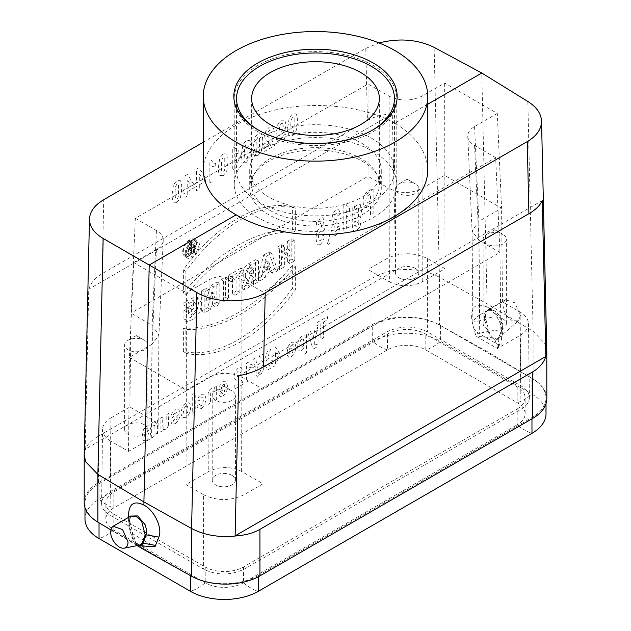 <?xml version="1.0" encoding="UTF-8"?>
<svg xmlns="http://www.w3.org/2000/svg" width="631" height="631" viewBox="0 0 631 631"><rect width="100%" height="100%" fill="white"/><g stroke="black" fill="none" stroke-linecap="round" stroke-linejoin="round"><path stroke-width="0.47" stroke-dasharray="3.15 2.37" d="M427.731 104.233L394.864 123.211C416.279 136.422 427.234 152.071 427.731 170.157M203.269 142.235L365.783 48.406L367.439 120.489C374.412 116.538 382.694 114.361 392.277 113.959L395.866 269.887L85.169 449.264L88.75 289.195C90.785 282.893 95.234 277.719 102.096 273.688L367.439 120.489M203.269 170.157C203.261 144.949 231.49 120.695 272.553 110.638C313.607 100.574 363.44 105.692 394.864 123.211M379.026 42.932L365.783 48.406M542.25 200.54L238.723 375.776M392.277 113.959L88.75 289.195M186.429 307.904L195.649 303.385L196.478 309.584L191.351 315.177L191.351 308.851L186.429 311.698L186.429 321.81L193.409 319.278L199.83 312.4L201.699 303.59L198.686 298.077L186.429 303.361L186.429 307.904L183.929 305.83L193.094 301.523L193.922 308.109L188.377 313.954L191.351 315.177M228.461 278.208L228.461 299.07L223.532 301.91L223.532 281.055L228.461 278.208L225.48 277.048L225.48 297.351L228.461 299.07M294.795 239.914L294.795 260.769L289.866 263.616L289.866 255.397L284.4 258.56L284.4 266.771L279.47 269.618L279.47 248.764L284.4 245.916L284.4 253.504L289.866 250.341L289.866 242.754L294.795 239.914L291.822 238.747L291.822 259.049L294.795 260.769M185.222 253.417A10.064 5.813 -60 0 1 189.41 243.511A10.064 5.813 -60 0 1 197.046 240.435A10.064 5.813 -60 0 1 197.369 252.219A10.064 5.813 -60 0 1 187.005 257.827A10.064 5.813 -60 0 1 185.222 253.417M243.787 269.366L243.787 274.422L239.898 276.662L239.898 292.461L234.977 295.308L234.977 279.509L231.088 281.749L231.088 276.693L243.787 269.366L240.805 268.199L240.805 272.702L243.787 274.422M219.809 283.201L219.809 304.063L215.108 306.776L215.108 295.134L210.399 309.498L204.16 313.094L204.16 292.24L208.869 289.526L208.869 300.9L213.459 286.868L219.809 283.201L216.835 282.041L216.835 302.344L219.809 304.063M277.719 270.628L272.789 273.475L271.811 270.628L266.116 273.917L265.13 277.892L260.201 280.74L266.227 256.407L271.701 253.252L277.719 270.628L274.651 268.964L270.226 271.519L272.789 273.475M295.34 266.187L295.34 290.031A133.906 77.313 -60 0 1 185.877 353.234L185.877 329.382A159.296 91.968 120 0 0 295.34 266.187L292.366 265.209L292.366 288.446L295.34 290.031M185.877 295.213A159.296 91.968 -60 0 1 295.34 232.011L295.34 208.167A133.906 77.313 120 0 0 185.877 271.362L185.877 295.213L183.384 293.029A159.635 92.165 -60 0 1 292.366 230.102L295.34 232.011M258.45 260.895L258.45 281.749L253.528 284.597L253.307 277.135L250.026 286.616L244 290.094L247.778 279.194A8.171 4.717 -60 0 1 246.76 278.728A8.171 4.717 -60 0 1 245.83 272.111A8.171 4.717 -60 0 1 251.091 265.146L258.45 260.895L255.476 259.727L255.476 280.03L258.45 281.749M186.319 252.786A8.511 4.914 -60 0 1 190.207 244.039A8.511 4.914 -60 0 1 196.848 242.107A8.511 4.914 -60 0 1 196.596 251.769A8.511 4.914 -60 0 1 188.353 256.825A8.511 4.914 -60 0 1 186.319 252.786M193.401 253.189L194.49 252.55L194.49 243.708L191.753 245.285A3.1 1.79 120 0 0 189.757 247.928A3.1 1.79 120 0 0 190.112 250.436A3.1 1.79 120 0 0 191.24 250.57L189.568 255.397L190.791 254.687L192.431 249.947L193.401 249.395L193.401 253.189L190.901 251.193L191.516 250.838L194.49 252.55M497.835 348.777L494.87 339.47C496.778 339.959 498.088 339.391 498.798 337.774L501.89 329.492L502.41 326.274L500.754 319.294L493.339 310.57L487.085 306.966C496.352 313.426 501.464 322.386 502.41 333.823L501.519 339.289L498.427 347.531A17.029 9.654 60.9 0 1 497.835 348.777L475.955 336.149L472.138 322.323C469.929 307.352 474.914 302.233 487.085 306.966L487.085 303.803L439.421 277.23L434.136 47.38M546.793 351.033L545.31 344.045L533.116 331.322L487.085 303.803L481.784 73.022M546.809 398.595A48.761 28.15 0 0 0 533.116 379.042L487.085 351.522L487.085 342.357M487.085 351.522L439.421 324.941A48.761 28.15 0 0 0 371.06 325.288L98.475 482.66A48.761 28.15 0 0 0 84.191 502.568M109.983 515.141L110.946 441.258L128.527 451.41L151.306 438.261C155.707 435.635 157.971 432.495 158.105 428.843C158.034 425.144 155.762 421.958 151.306 419.299L129.891 406.94L110.946 417.88L109.983 491.754L386.929 331.867C400.425 325.486 413.928 325.486 427.424 331.867L521.017 385.896C526.428 389.122 529.228 392.979 529.409 397.467C529.338 402.05 526.538 405.985 521.017 409.282L244.071 569.178C230.575 575.559 217.072 575.559 203.576 569.178L109.983 515.141C104.462 511.844 101.662 507.908 101.591 503.325C101.772 498.837 104.572 494.98 109.983 491.754M110.946 441.258C105.424 437.969 102.632 434.025 102.553 429.443C102.735 424.955 105.535 421.098 110.946 417.88M144.46 424.829A11.61 6.704 180 0 1 147.859 429.569A11.61 6.704 180 0 1 136.249 436.273A11.61 6.704 180 0 1 124.638 429.569A11.61 6.704 180 0 1 131.808 423.377A11.61 6.704 180 0 1 144.46 424.829M241.61 471.436L241.878 377.109L262.953 389.28L499.949 252.455L495.65 157.655L262.953 291.995L263.024 483.796L241.61 471.436C230.662 466.262 219.722 466.262 208.774 471.436L185.995 484.592L203.576 494.736L203.576 569.178M263.024 483.796L244.071 494.736C230.575 501.117 217.072 501.117 203.576 494.736M232.034 475.388A11.61 6.704 180 0 1 235.434 480.128A11.61 6.704 180 0 1 223.824 486.832A11.61 6.704 180 0 1 212.213 480.128A11.61 6.704 180 0 1 219.383 473.936A11.61 6.704 180 0 1 232.034 475.388M386.929 331.867L386.929 258.536C400.425 252.163 413.928 252.163 427.424 258.536L445.005 268.688L422.226 281.844C411.278 287.018 400.338 287.018 389.39 281.844L389.114 188.464L368.047 176.301L368.047 83.978L135.349 218.326L131.051 313.126L368.047 176.301L367.976 269.476L389.39 281.844M386.929 258.536L367.976 269.476M415.387 268.412A11.61 6.704 180 0 1 418.787 273.152A11.61 6.704 180 0 1 407.176 279.856A11.61 6.704 180 0 1 395.566 273.152A11.61 6.704 180 0 1 402.736 266.96A11.61 6.704 180 0 1 415.387 268.412M389.122 96.149L389.122 188.464C400.07 193.82 411.018 193.82 421.95 188.464L444.666 175.347L501.59 208.214L502.473 301.87L520.054 312.022C525.465 315.24 528.265 319.097 528.447 323.585C528.368 328.167 525.576 332.111 520.054 335.4L501.109 346.34L479.694 333.98C475.293 331.354 473.029 328.223 472.895 324.571C472.966 320.863 475.238 317.685 479.694 315.019L478.874 221.323L501.59 208.214L497.291 113.414L444.666 83.032L421.95 96.149C411.01 101.323 400.062 101.323 389.122 96.149L368.047 83.978M502.473 301.87L479.694 315.019M502.962 318.97A11.61 6.704 180 0 1 506.362 323.711A11.61 6.704 180 0 1 494.751 330.415A11.61 6.704 180 0 1 483.141 323.711A11.61 6.704 180 0 1 490.303 317.519A11.61 6.704 180 0 1 502.962 318.97M395.866 269.887A48.358 22.645 -8 0 0 392.443 270.628C384.247 272.568 377.117 275.274 371.06 278.744L98.46 436.124C92.481 439.61 88.316 443.419 85.99 447.553A48.358 22.645 -8 0 0 85.169 449.264M151.306 438.261L152.126 344.242L129.41 357.359L133.709 262.559L156.433 249.442C160.708 246.902 162.972 243.858 163.224 240.316C163.279 236.507 161.015 233.233 156.433 230.496L135.349 218.326M156.433 249.442L152.126 344.242L158.917 335.242L152.126 325.288L131.051 313.126L129.891 406.94M495.65 157.655L474.567 145.485C470.292 142.937 468.028 139.901 467.776 136.359C467.721 132.549 469.985 129.276 474.567 126.531L497.291 113.414M474.567 126.531L478.874 221.331L472.075 231.001L478.874 240.285L479.694 333.98M474.567 145.485L478.874 240.285L499.949 252.455L501.109 346.34M128.527 451.41L129.41 357.359L186.334 390.226L186.334 292.942L133.709 262.559M262.953 291.995L241.878 279.825C230.938 274.651 219.99 274.651 209.05 279.825L186.334 292.942M185.995 484.592L186.334 390.226L209.042 377.109L208.774 471.436M445.005 268.688L444.666 83.032M143.915 545.996L143.915 540.483L155.045 546.691M143.915 540.483L133.165 534.055A17.029 9.654 60.9 0 1 132.573 532.099L129.481 520.157L128.59 513.626M110.756 529.827L137.101 545.57M362.02 161.126A65.79 37.986 180 0 1 381.29 187.991A65.79 37.986 180 0 1 315.5 225.977A65.79 37.986 180 0 1 249.71 187.991A65.79 37.986 180 0 1 290.323 152.891A65.79 37.986 180 0 1 362.02 161.126M392.443 270.628C410.205 267.954 425.862 270.155 439.421 277.23L439.421 324.941M84.207 455.006L85.99 447.553M241.878 279.825L241.878 377.109C230.93 372.085 219.982 372.085 209.05 377.109L209.05 279.825M258.308 575.559L531.965 417.564A47.988 27.709 0 0 0 546.02 397.972A47.988 27.709 0 0 0 531.965 378.379L440.564 325.604A47.988 27.709 0 0 0 372.692 325.604L99.035 483.606A47.988 27.709 0 0 0 84.98 503.199A47.988 27.709 0 0 0 99.035 522.791L190.436 575.559A47.988 27.709 0 0 0 258.308 575.559L258.308 576.781M132.573 532.099L132.202 536.871L136.13 543.37L133.165 534.055M128.59 521.103C127.967 520.488 130.491 515.148 130.128 516.537L130.664 516.142L128.629 525.497L131.776 537.21L132.202 536.871L128.59 521.159L129.789 516.631M137.937 544.616L136.13 543.378M131.776 537.21L134.119 541.619L135.846 543.409L137.732 544.632L140.098 545.018M498.316 338.279L496.778 339.021L493.134 337.837L490.784 335.345L488.899 331.03L485.862 319.247L485.381 314.695L486.122 311.848L487.834 309.931C488.828 309.103 490.658 309.316 493.332 310.57L485.917 310.72L484.332 314.412L484.75 319.609L487.937 331.488L492.093 337.861L475.955 336.149M494.87 339.47L492.093 337.861M520.472 315.5L518.461 320.777L512.388 320.903L506.448 315.476L503.901 310.468L502.962 305.215L503.609 301.965L505.534 299.709L514.809 302.777L520.472 315.5M487.834 309.931L490.121 309.3L492.914 309.9L495.863 311.714L498.616 314.538L500.848 318.024L502.315 321.802L502.875 325.549L502.402 328.672L498.332 338.271L518.461 320.777M488.899 331.03A1.546 0.521 158.3 0 1 487.937 331.488L475.34 334.201M498.427 347.531L498.798 337.774A1.546 1.223 -157.6 0 1 499.216 337.025M188.377 313.954L188.377 307.691L191.351 308.851M188.377 307.691L183.929 310.255L186.429 311.698M183.929 310.255L183.929 319.933L186.429 321.81M183.929 319.933L190.759 317.369L196.959 310.657L198.726 302.131L195.791 296.799L183.929 301.839L186.429 303.361M183.929 301.839L183.929 305.83M225.48 297.351L221.039 299.914L223.532 301.91M221.039 299.914L221.039 279.612L223.532 281.055M221.039 279.612L225.48 277.048M253.528 273.215L253.528 268.798L252.376 269.461A2.705 1.562 120 0 0 250.586 271.922A2.705 1.562 120 0 0 251.106 274.059A2.705 1.562 120 0 0 252.376 273.886L253.528 273.215L251.028 271.78L251.028 266.803L253.528 268.798M251.028 266.803L249.639 267.599A3.045 1.759 120 0 0 247.628 270.376A3.045 1.759 120 0 0 248.212 272.781A3.045 1.759 120 0 0 249.639 272.576L251.028 271.78M255.476 280.03L251.028 282.601L253.528 284.597M251.028 282.601L251.028 275.013L253.528 277.009M251.028 275.013L250.42 275.368L253.307 277.135M250.42 275.368L247.139 284.849L250.026 286.616M247.139 284.849L241.657 288.012L244 290.094M241.657 288.012L245.349 277.34L247.778 279.194M245.349 277.34A7.832 4.52 -60 0 1 244.205 276.867A7.832 4.52 -60 0 1 243.306 270.518A7.832 4.52 -60 0 1 248.354 263.837L255.476 259.727M291.822 259.049L287.373 261.62L289.866 263.616M287.373 261.62L287.373 253.402L289.866 255.397M287.373 253.402L281.418 256.841L284.4 258.56M281.418 256.841L281.418 265.052L284.4 266.771M281.418 265.052L276.97 267.623L279.47 269.618M276.97 267.623L276.97 247.32L279.47 248.764M276.97 247.32L281.418 244.749L284.4 245.916M281.418 244.749L281.418 252.337L284.4 253.504M281.418 252.337L287.373 248.898L289.866 250.341M287.373 248.898L287.373 241.318L289.866 242.754M287.373 241.318L291.822 238.747M292.366 230.102L292.366 206.865L295.34 208.167M292.366 206.865A133.567 77.116 120 0 0 183.384 269.784L185.877 271.362M183.384 269.784L183.384 293.029M182.722 251.698A9.725 5.616 -60 0 1 186.776 242.123A9.725 5.616 -60 0 1 194.151 239.149A9.725 5.616 -60 0 1 196.028 246.831A9.725 5.616 -60 0 1 189.6 255.673A9.725 5.616 -60 0 1 184.449 255.965A9.725 5.616 -60 0 1 182.722 251.698M183.337 251.343A8.85 5.111 -60 0 1 187.383 242.249A8.85 5.111 -60 0 1 194.293 240.237A8.85 5.111 -60 0 1 195.302 247.407A8.85 5.111 -60 0 1 189.6 254.956A8.85 5.111 -60 0 1 185.459 255.539A8.85 5.111 -60 0 1 183.337 251.343M292.366 288.446A133.567 77.116 -60 0 1 183.384 351.372L185.877 353.234M183.384 351.372L183.384 328.136L185.877 329.382M183.384 328.136A159.635 92.165 120 0 0 292.366 265.209M268.964 262.409L270.786 267.678L267.134 269.784L268.964 262.409L266.227 259.956L268.38 266.179L270.786 267.678M268.38 266.179L264.066 268.672L267.134 269.784M264.066 268.672L266.227 259.956M270.226 271.519L269.24 268.672L271.811 270.628M269.24 268.672L263.206 272.158L266.116 273.917M263.206 272.158L262.22 276.141L265.13 277.892M262.22 276.141L257.803 278.689L260.201 280.74M257.803 278.689L263.663 255.003L266.227 256.407M263.663 255.003L268.79 252.045L271.701 253.252M268.79 252.045L274.651 268.964M240.805 272.702L236.925 274.942L239.898 276.662M236.925 274.942L236.925 290.741L239.898 292.461M236.925 290.741L232.476 293.312L234.977 295.308M232.476 293.312L232.476 277.514L234.977 279.509M232.476 277.514L228.588 279.754L231.088 281.749M228.588 279.754L228.588 275.25L231.088 276.693M228.588 275.25L240.805 268.199M216.835 302.344L212.608 304.781L215.108 306.776M212.608 304.781L212.608 292.169L215.108 295.134M212.608 292.169L207.512 307.731L210.399 309.498M207.512 307.731L201.66 311.107L204.16 313.094M201.66 311.107L201.66 290.796L204.16 292.24M201.66 290.796L205.887 288.359L208.869 289.526M205.887 288.359L205.887 300.703L208.869 300.9M205.887 300.703L210.88 285.48L213.459 286.868M210.88 285.48L216.835 282.041M193.401 245.601L193.401 248.133L191.753 249.079A1.546 0.891 -60 0 1 191.027 249.182A1.546 0.891 -60 0 1 190.736 247.959A1.546 0.891 -60 0 1 191.753 246.547L193.401 245.601L190.901 243.605L190.901 246.689L193.401 248.133M190.901 246.689L189.016 247.77A1.885 1.088 -60 0 1 188.133 247.896A1.885 1.088 -60 0 1 187.77 246.405A1.885 1.088 -60 0 1 189.016 244.694L190.901 243.605M191.516 250.838L191.516 242.541L194.49 243.708M191.516 242.541L189.016 243.984A2.761 1.593 120 0 0 187.241 246.335A2.761 1.593 120 0 0 187.557 248.567A2.761 1.593 120 0 0 188.866 248.567L191.24 250.57M188.866 248.567L187.218 253.315L189.568 255.397M187.218 253.315L187.904 252.921L190.791 254.687M187.904 252.921L189.545 248.18L192.431 249.947M189.545 248.18L190.901 247.399L193.401 249.395M190.901 247.399L190.901 251.193M371.328 138.063A78.954 45.582 180 0 1 394.454 170.291A78.954 45.582 180 0 1 315.5 215.873A78.954 45.582 180 0 1 236.546 170.291A78.954 45.582 180 0 1 285.283 128.18A78.954 45.582 180 0 1 371.328 138.063M362.02 143.434A65.79 37.986 180 0 1 381.29 170.291A65.79 37.986 180 0 1 315.5 208.277A65.79 37.986 180 0 1 249.71 170.291A65.79 37.986 180 0 1 290.323 135.2A65.79 37.986 180 0 1 362.02 143.434M258.734 130.238A78.954 45.582 0 0 0 259.672 130.791L259.672 130.791A78.954 45.582 0 0 0 371.328 130.791A78.954 45.582 0 0 0 372.266 130.238M407.176 179.172L415.387 183.913A11.61 6.704 180 0 1 418.787 188.653A11.61 6.704 180 0 1 407.176 195.358A11.61 6.704 180 0 1 395.566 188.653A11.61 6.704 180 0 1 398.966 183.913A11.61 6.704 180 0 1 415.387 183.913L407.176 179.172L398.966 183.913M494.751 229.731L502.962 234.472A11.61 6.704 180 0 1 506.362 239.212A11.61 6.704 180 0 1 494.751 245.916A11.61 6.704 180 0 1 483.141 239.212A11.61 6.704 180 0 1 486.54 234.472A11.61 6.704 180 0 1 502.962 234.472L494.751 229.731L486.54 234.472M223.824 386.148L232.034 390.889A11.61 6.704 180 0 1 235.434 395.629A11.61 6.704 180 0 1 223.824 402.333A11.61 6.704 180 0 1 212.213 395.629A11.61 6.704 180 0 1 215.613 390.889A11.61 6.704 180 0 1 232.034 390.889L223.824 386.148L215.613 390.889M136.249 335.589L144.46 340.33A11.61 6.704 180 0 1 147.859 345.07A11.61 6.704 180 0 1 136.249 351.775A11.61 6.704 180 0 1 124.638 345.07A11.61 6.704 180 0 1 128.038 340.33A11.61 6.704 180 0 1 144.46 340.33L136.249 335.589L128.038 340.33M517.191 408.967A27.094 15.641 0 0 0 525.126 397.909A27.094 15.641 0 0 0 517.191 386.85L425.783 334.075A27.094 15.641 0 0 0 387.473 334.075L113.809 492.07A27.094 15.641 0 0 0 105.874 503.136A27.094 15.641 0 0 0 113.809 514.194L205.217 566.961A27.094 15.641 0 0 0 243.527 566.961L517.191 408.967L517.191 424.805A27.094 15.641 0 0 0 525.126 413.747A27.094 15.641 0 0 0 517.191 402.688L425.783 349.913A27.094 15.641 0 0 0 387.473 349.913L113.809 507.916A27.094 15.641 0 0 0 105.874 518.974A27.094 15.641 0 0 0 113.809 530.032L205.217 582.799A27.094 15.641 0 0 0 243.527 582.799L517.191 424.805A46.442 26.81 60 0 0 531.965 433.339M546.02 413.747A47.988 27.709 0 0 0 531.965 394.154L440.564 341.387A47.988 27.709 0 0 0 372.692 341.387L99.035 499.381A47.988 27.709 0 0 0 84.98 518.974M270.344 210.58A63.857 36.866 0 0 0 339.935 218.571A63.857 36.866 0 0 0 379.357 184.512A63.857 36.866 0 0 0 315.5 147.646A63.857 36.866 0 0 0 251.643 184.512A63.857 36.866 0 0 0 270.344 210.58M258.032 131.737A81.273 46.923 180 0 1 234.227 98.562A81.273 46.923 180 0 1 315.5 51.639A81.273 46.923 180 0 1 396.773 98.562A81.273 46.923 180 0 1 346.6 141.912A81.273 46.923 180 0 1 258.032 131.737M258.032 217.695A81.273 46.923 180 0 1 234.227 184.512A81.273 46.923 180 0 1 315.5 137.59A81.273 46.923 180 0 1 396.773 184.512A81.273 46.923 180 0 1 346.6 227.862A81.273 46.923 180 0 1 258.032 217.695M146.566 428.686L147.93 428.764L148.459 430.815L144.696 432.984L145.256 430.263L146.566 428.686M146.471 440.32L150.146 435.855L151.085 430.579L149.847 425.949L146.723 425.815L143.371 429.782L142.196 436.652L148.506 433.016L147.891 435.879L146.439 437.614L145.445 437.725L144.838 436.581L142.33 438.632L143.86 440.785L146.471 440.32M154.871 426.311L155.084 435.035L157.6 433.584L157.6 419.844L155.258 421.2L155.258 423.149L154.177 421.95L153.088 422.139L151.432 423.787L152.213 426.501L153.396 425.223L154.295 425.128L154.871 426.311M168.414 425.333L168.753 413.408L166.237 414.859L166.095 424.797L164.659 427.045L163.5 427.203L162.806 426.343L162.617 416.949L160.1 418.4L160.1 432.14L162.435 430.792L162.435 428.733L163.808 429.672L165.59 429.277L167.31 427.676L168.414 425.333M178.494 185.167L178.518 195.728L177.855 197.984L176.94 198.986L176.017 199.049L175.386 197.7L175.087 192.51L175.355 187.162L176.94 183.873L177.863 183.818L178.494 185.167M175.237 423.709L178.313 420.798L179.796 416.846L177.264 417.754L176.609 419.741L175.237 421.09L173.762 421.421L173.43 420.64L178.313 414.882L179.441 411.144L178.463 408.707L175.442 409.235L172.539 411.838L171.23 415.308L173.604 414.567L175.394 411.877L176.822 411.459L177.106 412.027L171.695 418.448L170.906 421.611L171.995 424.221L175.237 423.709M176.94 202.409L180.442 197.968L181.775 188.606C181.775 184.56 181.286 181.933 180.308 180.711L176.94 180.466L173.557 184.638L172.105 194.23C172.105 198.3 172.594 200.934 173.564 202.157L176.94 202.409M187.446 406.356L188.117 409.093L187.446 412.611L185.79 414.654L184.134 414.52L183.463 411.759L184.134 408.265L185.79 406.222L187.446 406.356M188.275 415.332L190.081 411.783L190.696 407.413L190.081 404.266L188.33 402.688L185.798 403.256L182.256 407.326L180.876 413.234L182.272 417.596L185.782 417.627L188.275 415.332M201.407 408.604L204.736 404.779L205.974 398.8L204.728 394.217L201.36 394.272L198.591 396.946L197.124 401.095L199.601 400.306L200.177 398.358L201.321 397.151L202.827 397.222L203.387 400.03L202.819 403.816L201.289 405.701L200.114 405.796L199.467 404.148L196.998 406.183L198.473 409.038L201.407 408.604M212.016 166.261L215.699 167.254L215.699 163.516L213.27 162.916L211.472 160.519L209.161 161.859L209.161 183.432L212.016 181.791L212.016 166.261M213.941 391.677L214.13 400.945L216.646 399.494L216.646 385.754L214.311 387.103L214.311 389.122L211.172 388.601L209.65 389.919L208.112 393.436L207.978 404.503L210.494 403.043L210.651 393.066L211.18 391.748L213.223 390.715L213.941 391.677M223.059 384.531L224.415 384.61L224.944 386.653L221.181 388.83L221.741 386.109L223.059 384.531M224.754 158.452L224.786 169.013L224.123 171.277L223.2 172.279L222.278 172.334L221.647 170.993L221.355 165.795L221.615 160.448L223.2 157.166L224.123 157.111L224.754 158.452M222.956 396.158L226.632 391.693L227.57 386.417L226.332 381.787L223.208 381.66L219.856 385.62L218.681 392.498L224.991 388.854L224.376 391.725L222.924 393.46L221.931 393.57L221.323 392.419L218.815 394.478L220.345 396.623L222.956 396.158M223.2 175.694L226.703 171.261L228.036 161.891C228.036 157.853 227.554 155.218 226.576 154.003L223.2 153.751L219.817 157.931L218.365 167.523C218.365 171.585 218.854 174.227 219.833 175.442L223.2 175.694M235.142 152.907L238.833 153.901L238.833 150.162L236.404 149.563L234.606 147.165L232.295 148.506L232.295 170.078L235.142 168.43L235.142 152.907M238.66 382.402L239.173 383.112L234.172 385.998L234.172 389.374L242.998 384.279L242.138 381.148L237.217 376.336L236.696 374.412L237.153 372.282L238.4 370.902L239.654 370.87L240.19 372.834L242.706 371.02L241.294 367.526L238.337 367.928L235.284 371.209L234.172 375.611L234.487 377.866L235.497 379.704L238.66 382.402M247.888 145.098L247.92 155.66L247.257 157.924L246.335 158.917L245.412 158.98L244.781 157.64L244.489 152.442L244.749 147.094L246.335 143.813L247.257 143.758L247.888 145.098M246.335 162.341L249.837 157.908L251.17 148.537C251.17 144.491 250.681 141.865 249.71 140.65L246.335 140.397L242.951 144.578L241.499 154.161C241.499 158.231 241.988 160.873 242.967 162.088L246.335 162.341M248.961 367.139L252.211 368.015L252.211 364.718L250.073 364.19L248.48 362.076L246.437 363.251L246.437 382.291L248.961 380.84L248.961 367.139M259.451 138.426L259.483 148.979L258.82 151.243L257.898 152.245L256.975 152.3L256.344 150.959L256.052 145.761L256.312 140.413L257.898 137.132L258.828 137.077L259.451 138.426M257.898 155.66L261.408 151.227L262.741 141.857C262.741 137.818 262.251 135.184 261.273 133.969L257.898 133.717L254.522 137.897L253.07 147.488C253.07 151.55 253.552 154.193 254.53 155.407L257.898 155.66M269.737 143.489L270.32 144.302L264.649 147.567L264.649 151.393L274.659 145.619L273.68 142.07L268.104 136.619L267.52 134.442L268.033 132.029L269.445 130.467L270.865 130.428L271.48 132.652L274.319 130.593L272.726 126.634L269.374 127.091L265.911 130.806L264.649 135.799L265.012 138.355L266.156 140.437L269.737 143.489M282.751 123.684L283.28 126.342L282.712 129.726L281.284 131.516L279.904 131.374L279.336 128.953L279.975 125.49L281.442 123.542L282.751 123.684M281.773 134.253L284.81 130.546L286.08 124.717L284.731 120.229L281.308 120.206L277.593 124.883L276.141 134.032C276.141 137.952 276.646 140.492 277.648 141.667L281.592 141.999L284.415 139.025L285.796 134.222L283.035 135.373L282.507 137.479L281.379 138.717L279.872 138.41L279.083 134.009L281.773 134.253M291.412 345.062L292.768 345.141L293.297 347.192L289.534 349.361L290.102 346.64L291.412 345.062M294.156 118.391L294.18 128.945L293.518 131.209L292.603 132.21L291.68 132.273L291.049 130.925L290.749 125.727L291.017 120.379L292.603 117.098L293.525 117.043L294.156 118.391M291.309 356.696L294.985 352.232L295.923 346.955L294.693 342.325L291.561 342.191L288.209 346.159L287.034 353.037L293.344 349.393L292.737 352.264L291.285 353.999L290.284 354.101L289.676 352.958L287.168 355.008L288.698 357.162L291.309 356.696M287.768 127.454C287.768 131.516 288.257 134.158 289.227 135.373L292.603 135.626L296.105 131.193L297.438 121.822C297.438 117.784 296.949 115.15 295.971 113.935L292.603 113.683L289.219 117.863L287.768 127.454M303.369 339.273L303.984 341.97L303.345 345.756L301.792 347.76L300.332 347.586L299.749 344.589L300.348 341.04L301.839 339.131L303.369 339.273M302.604 349.724L303.953 347.389L303.953 354.306L306.469 352.855L306.469 333.894L304.126 335.25L304.126 337.269L302.888 336.307L301.161 336.654L298.345 340.156L297.185 346.048L298.353 350.726L301.176 351.002L302.604 349.724M314.822 344.747L314.175 343.225L317.795 327.355L315.114 328.901L312.842 339.975L310.618 331.504L308.015 333.002L312.605 347.799L314.254 348.493L316.967 346.932L317.188 343.95L316.123 344.739L314.822 344.747M320.367 244.386L323.332 240.79L324.705 234.953L322.196 235.891L321.558 238.865L320.343 240.521L319.01 240.056L318.466 236.657L319.002 232.855L320.414 230.875L322.362 231.601L324.405 229.85L323.111 217.435L316.454 221.276L316.454 225.819L321.203 223.074L321.597 227.144L319.878 227.318L317.038 231.309L315.871 238.068L316.809 243.093C317.669 244.828 318.852 245.254 320.367 244.386M327.749 243.811L329.074 244.568L329.571 242.28L328.483 241.578L328.144 239.465L329.366 238.763L329.366 233.912L326.842 235.371L327.032 242.044L327.749 243.811M335.818 235.473L338.768 231.782L340.133 225.835L337.695 226.671L337.072 229.779L335.834 231.435L334.525 231.056L333.988 228.296L334.501 225.109L335.747 223.311L336.899 223.011L336.623 219.225L335.061 219.272L334.525 217.174L334.919 214.911L335.968 213.546L337.072 213.775L337.624 215.976L339.951 213.87L339.218 210.636L337.853 209.255L335.897 209.61L332.923 213.601L332.001 218.342L333.886 222.562L332.087 225.693L331.409 230L332.671 234.937L335.818 235.473M346.324 210.707L349.582 212.497L349.582 208.104L347.436 206.984L345.851 203.86L343.808 205.036L343.808 230.418L346.324 228.966L346.324 210.707M358.321 208.38L358.905 212.166L358.321 216.772L356.878 218.965L355.316 218.476L354.677 214.729L355.285 210.155L356.83 207.891L358.321 208.38M357.572 222.475L360.609 217.6L361.492 210.951L360.333 204.586L357.469 203.805L354.559 208.475L354.559 205.895L352.208 207.26L352.208 223.69L352.484 228.383L353.265 230.449L354.606 231.104L356.72 230.394L360.151 226.821L361.153 221.615L358.282 223.95L357.951 225.464L356.823 226.632L355.34 226.915L354.835 225.985L354.725 221.15L357.572 222.475M367.305 196.028L370.492 194.009L370.492 201.186L366.942 202.835L366.114 202.07L365.814 200.279L366.24 197.763L367.305 196.028M366.012 207.702L370.492 205.477L370.492 215.013L373.142 213.483L373.142 188.204L365.735 192.865L363.842 196.422L363.077 201.794L363.519 205.454L364.639 207.299L366.012 207.702M187.73 180.521L191.154 185.885L187.73 187.864L187.73 180.521M187.73 191.477L193.827 187.959L193.827 184.355L187.368 174.44L184.97 175.828L184.97 189.458L183.124 190.523L183.124 194.143L184.97 193.078L184.97 197.4L187.73 195.807L187.73 191.477M192.7 413.321L195.216 411.862L195.216 392.908L192.7 394.359L192.7 413.321M199.301 173.84L202.717 179.212L199.301 181.184L199.301 173.84M199.301 184.804L205.39 181.286L205.39 177.674L198.931 167.759L196.533 169.147L196.533 182.777L194.687 183.85L194.687 187.462L196.533 186.397L196.533 190.72L199.301 189.126L199.301 184.804M253.638 358.85L256.935 376.557L258.789 375.484L255.531 357.753L253.638 358.85M264.894 365.081L267.812 369.947L270.999 368.11L266.511 360.806L270.581 349.393L267.473 351.183L264.839 358.794L262.259 354.196L259.191 355.971L263.269 362.825L258.789 375.161L261.983 373.315L264.894 365.081M275.487 352.035L278.508 356.767L275.487 358.511L275.487 352.035M275.487 361.705L280.866 358.597L280.866 355.419L275.163 346.671L273.049 347.894L273.049 359.922L271.417 360.861L271.417 364.055L273.049 363.109L273.049 366.926L275.487 365.523L275.487 361.705M323.482 322.055L327.379 319.807L327.379 316.604L316.936 322.63L316.936 325.833L320.824 323.593L320.824 339.344L323.482 337.814L323.482 322.055M527.839 101.481L533.116 331.322L533.116 379.042M371.06 278.744L371.06 325.288M98.475 482.66L98.475 436.116M156.433 230.496L152.126 325.288L151.306 419.299M102.096 273.688L103.752 199.688M421.95 96.149L422.226 281.844M427.424 258.536L427.424 331.867M521.017 385.896L520.054 312.022M520.054 335.4L521.017 409.282M244.071 569.178L244.071 494.736M129.481 520.157L129.11 524.937A1.546 0.607 165.1 0 1 128.629 525.497M498.309 338.287L501.945 329.232A1.546 1.128 -159.8 0 0 501.89 329.492L501.519 339.289M485.862 319.247A1.546 0.552 168.2 0 1 484.75 319.609L472.138 322.323M502.41 326.282L501.945 329.232A1.546 1.128 -159.8 0 1 502.371 328.751M249.639 267.599L252.376 269.461M249.639 272.576L252.376 273.886M248.354 263.837L251.091 265.146M189.016 247.77L191.753 249.079M189.016 244.694L191.753 246.547M189.016 243.984L191.753 245.285M531.965 417.564L531.965 418.826M517.191 386.85L517.191 402.688A46.442 26.81 120 0 0 531.965 394.154L531.965 378.379M440.564 325.604L440.564 341.387A46.442 26.81 120 0 1 425.783 349.913L425.783 334.075M387.473 334.075L387.473 349.913A46.442 26.81 60 0 1 372.692 341.387L372.692 325.604M99.035 483.606L99.035 499.381A46.442 26.81 60 0 0 113.809 507.916L113.809 492.07M243.527 566.961L243.527 582.799A46.442 26.81 -120 0 0 258.308 591.334M113.809 514.194L113.809 530.032A46.442 26.81 -60 0 1 99.035 538.566M205.217 566.961L205.217 582.799A46.442 26.81 -60 0 1 190.436 591.334M528.447 323.585L529.409 397.467M101.591 503.325L102.553 429.443M158.925 334.958L158.105 428.843M163.224 240.316L158.917 335.242M472.075 231.001L472.895 324.571M467.776 136.359L472.083 231.277M128.59 521.143L128.59 517.317M138.394 544.79L140.106 545.018M502.41 326.298L502.41 333.823M505.557 299.693L487.881 309.9M198.686 298.077L195.791 296.799M195.649 303.385L193.094 301.523M251.106 274.059L248.212 272.781M244.205 276.867L246.76 278.728M184.449 255.965L187.005 257.827M194.151 239.149L197.046 240.435M196.848 242.107L194.293 240.237M188.353 256.825L185.459 255.539M191.027 249.182L188.133 247.896M187.557 248.567L190.112 250.436M236.546 98.562L236.546 170.291M394.454 98.562L394.454 170.291M371.328 130.791L373.244 129.686M259.672 130.791L257.756 129.686M249.71 170.291L249.71 187.991M381.29 170.291L381.29 187.991M418.787 273.152L418.787 188.653M395.566 273.152L395.566 188.653M506.362 323.711L506.362 239.212M483.141 323.711L483.141 239.212M235.434 480.128L235.434 395.629M212.213 480.128L212.213 395.629M147.859 429.569L147.859 345.07M124.638 429.569L124.638 345.07M546.02 403.619L546.02 397.972M84.98 507.592L84.98 503.199M525.126 413.747L525.126 397.909M105.874 518.974L105.874 503.136M379.357 184.512L379.357 98.562M251.643 184.512L251.643 98.562M396.773 184.512L396.773 98.562M234.227 184.512L234.227 98.562"/><path stroke-width="0.95" d="M265.217 292.902L263.561 366.903L528.904 213.712L527.248 141.62L265.217 292.902C247.368 303.645 215.021 303.479 196.864 292.563L103.161 238.463C94.082 233.052 89.515 226.576 89.476 219.044C89.847 211.582 94.603 205.13 103.752 199.688L203.269 142.235M527.248 141.62C536.721 135.965 541.477 129.126 541.524 121.128C541.169 113.604 536.602 107.049 527.839 101.481L481.784 73.022L427.731 104.233M427.731 96.346A112.231 64.796 180 0 1 358.447 156.212A112.231 64.796 180 0 1 236.136 142.164A112.231 64.796 180 0 1 203.269 96.346A112.231 64.796 180 0 1 315.5 31.55A112.231 64.796 180 0 1 427.731 96.346L427.731 170.157C427.739 196.265 399.51 220.795 358.447 230.37C317.393 239.954 267.56 233.628 236.136 214.848L149.216 265.028L143.915 501.929L191.579 528.51C205.138 535.601 220.795 537.983 238.557 535.64C246.745 534.891 253.867 532.793 259.925 529.346L259.94 575.882L532.525 418.503A48.761 28.15 0 0 0 546.809 398.595L546.809 351.033L545.01 358.708C542.684 364.032 538.519 368.449 532.54 371.951L259.94 529.338M236.136 214.848C214.721 202.512 203.766 187.62 203.269 170.157L203.269 96.346M481.784 73.022L434.136 47.38C417.604 39.382 399.234 37.899 379.026 42.932M545.01 358.708A48.358 32.347 9.5 0 0 545.831 356.468L542.25 200.54C540.215 205.304 535.766 209.697 528.904 213.712M263.561 366.903C256.588 370.878 248.306 373.836 238.723 375.776L235.134 535.845A48.358 32.347 9.5 0 0 238.557 535.64M545.831 356.468L235.134 535.845M373.244 63.013A81.659 47.144 180 0 1 373.244 129.686A81.659 47.144 180 0 1 257.756 129.686A81.659 47.144 180 0 1 257.756 63.013A81.659 47.144 180 0 1 373.244 63.013M103.161 238.463L97.884 474.409L143.915 501.929L143.915 505.092C154.406 510.329 162.751 528.21 158.862 537.115L155.045 546.691C145.351 546.328 139.979 545.752 138.915 544.979C140.831 545.46 142.22 544.853 143.079 543.149A1.546 1.112 -152.5 0 0 142.109 543.196L145.177 534.914L141.525 520.969L135.917 516.229L130.656 516.15M143.915 545.996L143.915 549.648L191.579 576.221A48.761 28.15 0 0 0 259.94 575.882M128.59 517.317L128.59 513.626C129.536 503.317 134.648 500.478 143.915 505.092M97.884 522.129L97.884 474.409L85.69 461.837L84.207 455.006L84.191 502.568A48.761 28.15 0 0 0 97.884 522.129L110.756 529.827M137.101 545.57L143.915 549.648M129.789 516.631L130.246 516.071L137.661 515.906L145.083 524.621L146.668 530.143L146.234 534.828L143.079 543.149L155.66 545.421M140.106 545.018L142.109 543.196M128.038 542.068L122.603 529.575L113.083 526.293L111.616 527.721L110.528 531.783L111.072 535.743L112.894 540.223L115.505 543.93L118.841 546.856L122.075 548.189L124.638 548.102C126.886 547.266 128.014 545.255 128.038 542.068M372.266 130.238A78.954 45.582 0 0 0 394.454 98.562A78.954 45.582 0 0 0 371.328 66.326A78.954 45.582 0 0 0 285.283 56.451A78.954 45.582 0 0 0 236.546 98.562A78.954 45.582 0 0 0 258.734 130.238M84.98 507.592L84.98 518.974A47.988 27.709 0 0 0 99.035 538.566L190.436 591.334A47.988 27.709 0 0 0 258.308 591.334L531.965 433.339A47.988 27.709 0 0 0 546.02 413.747L546.02 403.619M270.344 124.63A63.857 36.866 180 0 1 251.643 98.562A63.857 36.866 180 0 1 315.5 61.696A63.857 36.866 180 0 1 379.357 98.562A63.857 36.866 180 0 1 339.935 132.62A63.857 36.866 180 0 1 270.344 124.63M191.579 576.221L191.579 528.51L196.864 292.563M532.525 418.503L532.525 371.959M158.862 537.115L146.234 534.828A1.546 1.144 -160.6 0 0 145.146 534.993M531.965 418.826L531.965 433.339M258.308 591.334L258.308 576.781M99.035 538.566L99.035 522.815M190.436 575.582L190.436 591.334M546.801 350.655L541.524 121.128M84.199 454.651L89.476 219.044M113.083 526.293L130.704 516.111M124.354 548.173L140.098 545.018"/></g></svg>

